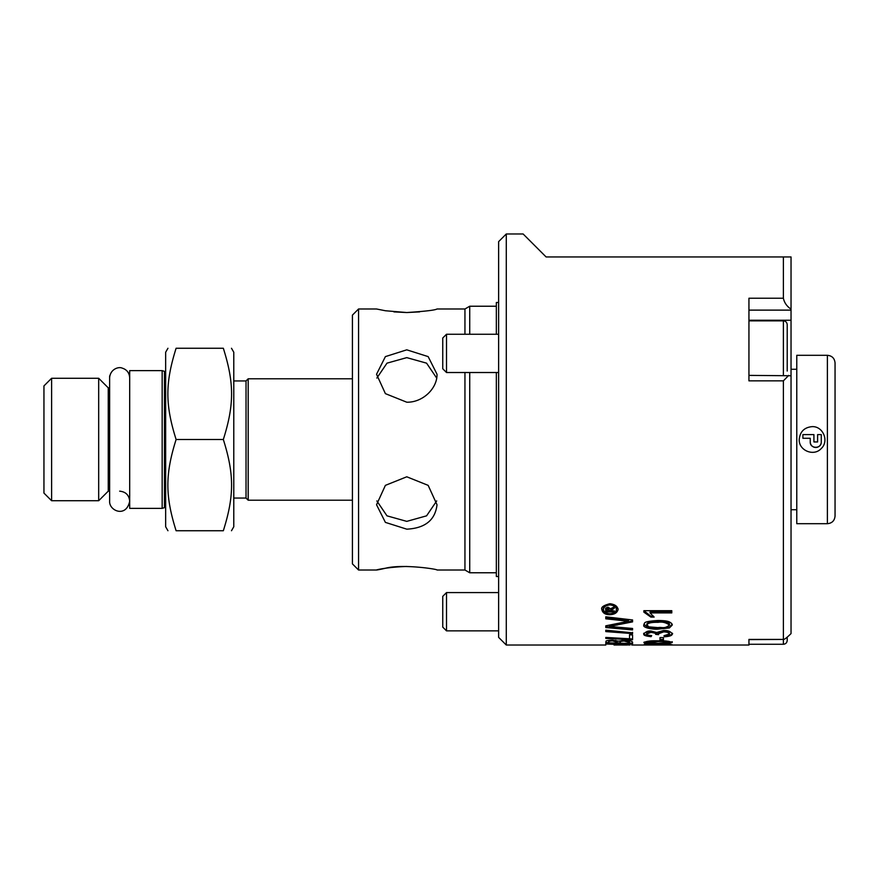 <?xml version="1.0" encoding="UTF-8"?>
<svg xmlns="http://www.w3.org/2000/svg" width="879" height="879" viewBox="0 0 879 879"><rect width="100%" height="100%" fill="white"/><g stroke="black" fill="none" stroke-linecap="round" stroke-linejoin="round"><path stroke-width="1.32" d="M376.86 500.931L386.98 515.841L406.779 521.368L426.579 515.841L436.687 500.931M436.687 378.069L426.579 363.159L406.779 357.632L386.98 363.159L376.86 378.069M614.234 610.773L614.234 611.916L605.653 611.916L605.675 608.916C605.126 608.4 605.928 607.828 608.081 607.202L610.476 608.817L614.234 606.829L614.234 608.345L610.718 610.476L614.234 611.004L605.653 611.004M614.234 606.829L610.718 609.554L610.718 610.476M609.356 610.301L608.18 607.565C607.554 607.125 607.169 607.73 607.015 609.378L607.015 610.773L609.356 610.773L608.18 608.499L607.015 610.301M659.997 640.187L659.997 637.572L663.425 637.572L663.425 640.187L659.997 640.187M663.425 639.407L659.997 639.407M650.998 632.364L646.658 633.979L646.658 633.177L650.998 631.551C654.262 631.814 655.811 632.484 655.646 633.561L655.646 634.363C656.58 633.671 655.031 633.001 650.998 632.364L650.998 631.551M646.658 633.979C646.054 634.682 647.735 635.231 651.68 635.627L651.064 636.671L651.064 635.869C645.329 635.176 642.934 634.286 643.857 633.199M651.064 636.671C645.658 636.11 643.263 635.231 643.857 634.001C645.724 631.693 648.131 630.704 651.064 631.034L656.712 632.484L663.557 630.496C667.864 630.342 670.754 631.496 672.248 633.957C672.226 635.55 669.611 636.495 664.403 636.77L664.293 635.715M672.248 633.155C673.633 634.22 671.018 635.154 664.403 635.967M664.403 636.77L663.964 635.737L669.435 633.957L669.435 633.144C668.282 631.605 666.348 630.924 663.623 631.078L658.217 633.056L658.591 634.671L655.646 634.363M669.435 633.957C668.93 632.649 666.996 631.957 663.623 631.902L658.217 633.858L655.646 633.748M672.248 625.068L669.391 627.947L658.063 629.122C654.536 629.672 642.164 627.969 643.857 625.068C646.054 623.618 639.615 621.673 658.063 620.486C670.106 620.651 669.633 622.387 671.468 623.266L672.248 625.068M672.248 624.222L669.391 627.112L658.063 628.298C652.361 629.199 647.625 627.848 643.857 624.222M669.446 625.068L669.446 624.222C669.589 622.442 665.788 621.519 658.063 621.475C651.57 621.222 647.779 622.145 646.68 624.244L648.669 626.826L658.063 627.617C661.821 626.815 664.326 629.309 669.446 625.068C666.018 622.53 662.228 621.618 658.063 622.332C651.339 622.167 647.548 623.09 646.68 625.09M614.058 645.021L630.067 644.944L605.796 643.977L629.496 645.01M605.796 645.021L506.282 645.021L506.282 233.979L523.126 233.979L546.09 256.943L783.387 256.943L783.387 298.234L748.941 298.234L748.941 380.86L783.387 380.86L783.387 639.418L748.941 639.418L748.941 645.021L631.759 645.021M622.255 645.021L627.002 645.021M605.972 641.329C605.829 640.747 607.894 640.341 612.169 640.132L618.618 641.176L624.112 640.275C628.935 640.417 631.759 641.033 632.583 642.12L632.583 643.933L605.796 643.274L605.972 641.329M629.54 642.571L624.134 641.033C620.728 641.307 619.453 641.67 620.288 642.12L620.288 643.208L629.54 643.45L629.375 641.231L625.76 640.308M620.288 642.12L620.288 641.351L622.343 640.33M617.245 642.351L615.783 640.362M608.839 641.901L608.839 642.868L617.245 643.12L617.245 642.252L612.366 640.846C609.301 641.121 608.125 641.472 608.839 641.901L609.037 640.604L610.378 640.187M632.583 643.164L629.54 643.098M620.288 642.879L617.245 642.802M608.839 642.582L605.796 642.505M629.375 642.011L629.375 641.231M605.796 637.44L629.54 638.769L629.54 634.759L632.583 634.968L632.583 639.78L605.796 638.407L605.796 637.44L632.583 639M644.318 644.208L647.592 644.175L644.318 644.208L644.318 644.966L658.613 644.944M647.592 644.175L647.592 644.889L655.053 644.933L668.875 644.263L672.248 644.757L664.491 645.021L669.446 644.757L662.645 644.373L656.327 644.757L658.613 645.01M655.053 644.933L655.053 644.362M605.796 630.759L605.796 630.188L632.583 632.814L605.796 630.759M632.583 632.342L632.583 633.616L605.796 631.583L605.796 630.188M672.248 641.714L669.38 642.626M646.735 642.615L644.164 642.088M669.446 642.494C669.073 641.846 665.271 641.527 658.063 641.538L646.68 642.494L658.063 643.296L669.446 642.494L668.633 641.296M647.504 641.296L646.68 642.494M643.857 642.494C646.735 641.11 651.471 640.56 658.063 640.846C664.48 640.593 669.216 641.143 672.248 642.494L669.391 643.395L658.063 643.725C654.833 643.637 645.131 643.955 643.857 642.494M609.389 626.452L632.583 628.463L632.583 629.924L605.796 627.551L605.796 625.826L628.518 621.266L605.796 618.816L605.796 616.816L632.583 619.959L632.583 621.871L609.389 626.452L609.389 625.606L632.583 621.003M632.583 628.463L632.583 629.089L605.796 626.716M628.518 621.266L628.518 620.409L605.796 617.937M653.493 616.19L650.834 616.19L643.857 610.696L671.787 610.696L671.787 612.916L650.031 612.916L650.031 612.004L671.787 612.004M650.031 612.916L654.141 617.069L650.834 617.069L650.834 616.19M650.834 617.069L643.857 612.136L643.857 610.696M603.423 609.488C603.873 612.026 606.038 613.443 609.916 613.729C613.938 613.52 616.113 612.114 616.421 609.488L616.421 608.565C615.981 605.62 613.817 604.082 609.916 603.928C605.488 604.73 603.324 606.279 603.423 608.565L603.423 609.488C603.675 606.993 605.84 605.455 609.916 604.884L609.916 603.928M609.905 614.707C605.257 614.707 602.565 612.971 601.829 609.488C600.851 607.279 603.532 605.356 609.905 603.719C614.904 604.345 617.596 606.268 617.981 609.488C617.344 612.707 614.652 614.443 609.905 614.707L609.905 613.806C605.873 614.036 603.181 612.289 601.829 608.565M617.981 608.565C618.607 611.169 615.915 612.916 609.905 613.806M616.421 609.488C616.212 606.971 614.036 605.433 609.916 604.884M498.635 372.52L446.51 372.52L446.51 334.251L498.635 334.251M446.51 334.251L442.752 338.008L442.752 368.762L446.51 372.52M787.21 371.059L787.21 324.681L787.21 371.059M498.635 630.869L446.51 630.869L446.51 592.589L498.635 592.589M446.51 592.589L442.752 596.347L442.752 627.112L446.51 630.869M783.387 639.626L783.387 644.263C785.683 644.054 786.958 642.78 787.21 640.428L787.21 637.132M783.387 644.263L748.941 644.263L748.941 639.626L783.387 639.418C784.31 639.659 786.87 637.714 791.034 633.594L791.034 375.751L748.941 375.388M821.272 441.95C821.612 449.059 809.911 449.059 810.251 441.95L810.251 438.28L802.901 438.28L802.901 434.6L813.921 434.6L813.921 441.95L817.602 441.95L817.602 434.6L821.272 434.6L821.272 441.95A5.516 5.516 0 0 1 815.756 447.466A5.516 5.516 0 0 1 810.251 441.95M799.231 439.5C799.989 431.688 804.274 427.403 812.086 426.645C823.107 426.051 829.369 441.225 821.184 448.598C813.811 456.783 798.637 450.52 799.231 439.5L799.231 439.5M791.034 509.732L796.781 509.732M835.05 421.821L835.05 447.213M827.392 523.697C832.039 523.247 834.6 520.698 835.05 516.05L835.05 362.95C834.6 358.302 832.039 355.753 827.392 355.303L796.781 355.303L796.781 523.697L827.392 523.697L827.392 355.303M506.282 233.979L498.635 241.626L498.635 637.374L506.282 645.021M783.387 380.86L788.716 375.388M748.941 310.122L791.034 310.122L791.034 375.751M791.034 310.122L791.034 256.943L783.387 256.943M791.034 309.155C786.87 306.342 784.31 302.706 783.387 298.234M496.338 372.52L496.338 576.514L498.635 576.514M498.635 302.486L496.338 302.486L496.338 334.251M469.727 372.52L469.727 572.767L496.338 572.767M393.924 311.891L406.779 312.539C425.139 311.342 435.215 310.155 437.017 308.99L464.947 308.99L469.727 306.233L469.727 334.251M464.947 372.52L464.947 570.01L469.727 572.767M464.947 308.99L464.947 334.251M358.555 308.99L352.424 315.111L352.424 563.889L358.555 570.01L358.555 308.99L376.542 308.99L385.398 310.748L406.779 312.539L419.635 311.891M406.779 566.461C380.86 567.219 366.147 572.712 385.398 568.252C402.714 563.725 438.401 569.295 437.017 570.01L464.947 570.01M406.779 529.169L385.398 522.39L376.542 504.755L385.398 485.362L406.779 476.792L428.161 485.362L437.017 504.755C435.215 520.071 425.139 528.213 406.779 529.169M406.779 402.208L385.398 393.638L376.542 374.245L385.398 356.61L406.779 349.831L428.161 356.61L437.017 374.245C437.39 388.221 422.975 402.571 406.779 402.208M162.165 370.641L129.685 370.641L129.685 508.359L162.165 508.359L162.165 370.641L164.45 371.345A1.527 1.527 0 0 0 165.659 371.202M109.622 387.837L108.249 387.837L108.249 491.163L109.622 491.163M223.332 530.74C234.319 530.74 234.319 530.74 223.332 530.74C234.319 530.74 234.319 530.74 223.332 530.74C234.319 495.855 234.319 474.385 223.332 439.5C234.319 404.615 234.319 383.145 223.332 348.26C234.319 348.26 234.319 348.26 223.332 348.26C234.319 348.26 234.319 348.26 223.332 348.26L176.108 348.26C165.12 383.145 165.12 404.615 176.108 439.5C165.12 474.385 165.12 495.855 176.108 530.74C165.12 530.74 165.12 530.74 176.108 530.74C165.12 530.74 165.12 530.74 176.108 530.74L223.332 530.74M231.485 348.26L233.781 352.237L233.781 526.763L231.485 530.74M176.108 348.26C165.12 348.26 165.12 348.26 176.108 348.26C165.12 348.26 165.12 348.26 176.108 348.26M167.955 530.74L165.659 526.763L165.659 352.237L167.955 348.26M176.108 439.5L223.332 439.5M51.608 500.733L51.608 378.267L98.679 378.267L98.679 500.733L51.608 500.733L43.95 493.086L43.95 385.914L51.608 378.267M233.781 498.052L246.032 498.052L246.032 380.948L233.781 380.948M246.032 498.052L248.186 500.217L248.186 378.783L246.032 380.948M608.18 608.499L608.18 607.565M612.85 608.85L612.85 607.916M663.623 631.902L663.623 631.078M669.391 627.947L669.391 627.112M658.063 629.122L658.063 628.298M658.063 622.332L658.063 621.475M624.134 641.033L624.134 640.275M612.366 640.846L612.366 640.132M658.063 641.538L658.063 640.846M669.391 643.395L669.391 642.615M617.102 625.101L617.102 624.255M621.519 620.607L621.519 619.739M787.21 324.681C786.98 322.351 785.705 321.077 783.387 320.857L783.387 375.388M791.034 320.242L748.941 320.242M162.165 508.359L164.45 507.655L164.45 371.345M783.387 320.857L748.941 320.857M796.781 369.268L791.034 369.268M469.727 306.233L496.338 306.233M358.555 570.01L376.542 570.01M164.45 507.655L165.659 507.798M108.249 387.837L98.679 378.267M108.249 491.163L98.679 500.733M352.424 378.783L248.186 378.783M352.424 500.217L248.186 500.217M119.654 491.163C125.741 491.768 129.092 495.108 129.685 501.195C126.257 518.138 108.996 510.853 109.622 501.195L109.622 377.805C109.622 372.597 109.622 380.255 109.622 377.805C110.325 368.872 118.841 366.554 122.016 368.059C126.807 369.543 129.367 372.795 129.685 377.805"/></g></svg>
